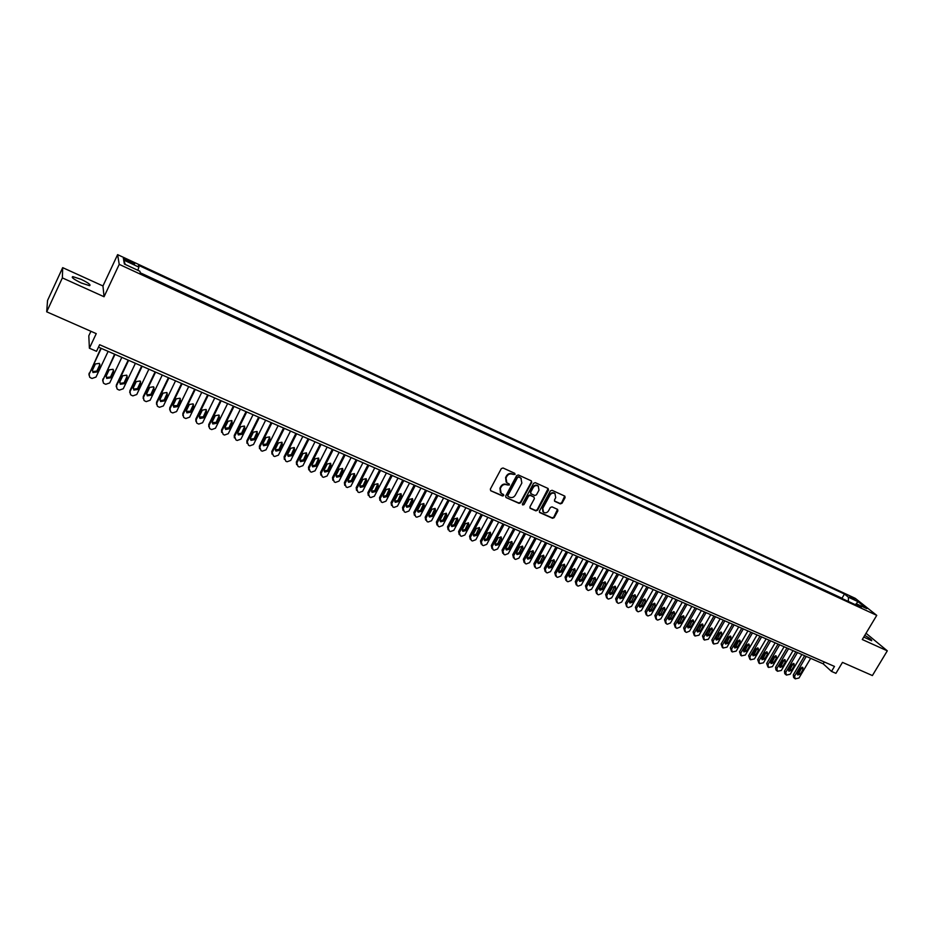 <?xml version="1.0" encoding="UTF-8"?>
<svg xmlns="http://www.w3.org/2000/svg" width="934" height="934" viewBox="0 0 934 934"><rect width="100%" height="100%" fill="white"/><g stroke="black" fill="none" stroke-linecap="round" stroke-linejoin="round"><path stroke-width="1.4" d="M515.066 474.449L514.727 473.304L503.017 467.981L501.301 468.623L490.327 489.147L490.829 490.782L502.539 496.001L503.73 495.557L503.543 494.506L501.184 493.339L500.297 488.54L501.219 486.836C502.609 484.734 504.43 484.046 506.683 484.793L509.392 485.015L509.193 483.964L506.882 482.808L505.971 477.974L506.882 476.258C508.283 474.145 510.104 473.468 512.357 474.215L515.066 474.449M506.146 482.072L505.609 477.554L506.52 475.85C507.921 473.736 509.742 473.048 511.995 473.795L513.502 474.484L514.751 473.316M490.607 490.654L502.177 495.569L503.449 494.448M500.449 492.568L499.947 488.12L500.858 486.416C502.247 484.302 504.068 483.625 506.321 484.361L507.827 485.05L509.088 483.894M863.763 637.058L871.667 640.736C872.158 640.129 869.869 638.342 864.779 635.365M81.118 279.336L72.77 276.616C71.042 277.258 73.868 279.371 81.235 282.967L89.536 285.664C91.228 285.01 88.426 282.909 81.118 279.336M849.753 596.242L854.773 599.616L849.753 596.242M560.342 503.881L562.011 503.251L565.093 497.612L564.813 496.117L552.052 490.292L550.371 490.922L539.432 511.073L539.689 512.544L552.496 518.277L554.166 517.646L557.855 510.875L557.598 509.392L552.029 506.858L550.348 507.501L548.515 510.863C547.114 512.836 545.433 513.303 543.495 512.252L542.794 508.306L549.998 495.055C551.375 493.094 553.045 492.627 554.971 493.642L555.718 497.647L554.516 499.853L554.784 501.348L560.342 503.881L559.945 503.449L561.614 502.819L564.72 496.059M62.368 277.9L104.048 296.743L102.962 285.967L62.683 267.649L62.368 277.9L46.7 311.816L96.249 333.636L89.395 348.219L96.506 351.312L99.623 344.716L834.482 666.432L831.505 671.418L835.93 673.344L842.48 662.381L872.391 675.562L887.3 650.835L866.028 633.275M104.048 296.743L119.225 264.357L876.746 615.366L862.28 639.521L887.3 650.835M531.715 482.446L531.236 480.823L518.37 474.962L516.665 475.604L505.703 496.012L505.971 497.507L519.059 503.368L520.752 502.737L531.715 482.446L531.364 480.893M535.299 482.668L548.024 488.459L548.491 490.07L537.552 510.233L535.871 510.863L530.22 508.318L529.963 506.847L534.388 498.651L533.921 497.051L530.302 495.417L528.609 496.059L523.997 504.594L522.666 504.955L522.48 503.916L533.606 483.31L535.299 482.668M46.7 311.816L47.552 300.456L62.683 267.649M127.596 261.368L134.438 264.124C135.185 263.878 133.807 262.898 130.316 261.17L123.463 258.403C122.716 258.636 124.094 259.629 127.596 261.368M119.225 264.357L117.614 254.643L855.24 598.332L876.746 615.366M842.83 598.881L842.001 598.215L844.464 594.047L138.501 265.291L138.933 267.136L137.823 270.288M844.464 594.047L848.422 597.2L857.984 601.648L866.799 608.629L857.155 604.158L861.241 607.415L140.334 273.172L139.89 271.245L124.409 264.053L123.662 260.037L138.933 267.136M842.001 598.215L140.24 272.775M90.925 331.301L88.8 335.808L89.395 348.219M102.962 285.967L117.614 254.643M98.467 347.156L823.193 663.817L831.505 671.418M824.29 661.961L823.193 663.817M857.155 604.158L855.672 604.835M848.352 601.438L848.422 597.2M125.308 264.474L123.662 260.037M857.984 601.648L855.392 604.707M505.971 497.507L518.697 502.936L520.39 502.294L531.329 482.026M518.72 477.099L517.529 477.554L507.898 495.452L508.096 496.503L509.824 497.297C512.066 498.02 513.875 497.343 515.264 495.242L521.849 483.041L520.927 478.185L518.347 476.69L517.529 477.554M507.874 496.246L507.536 495.02L517.156 477.134M521.265 478.465L520.308 477.823M518.347 476.69L519.934 477.402M529.905 507.921L535.486 510.431L537.167 509.789L548.141 488.517M534.026 497.051L529.917 494.985L528.235 495.627L523.997 504.594M522.398 504.594L523.624 504.162M539 490.14L538.253 486.112C536.291 485.085 534.61 485.552 533.221 487.525L530.675 492.23L531.154 493.841L534.773 495.475L536.455 494.833L539 490.14M538.463 486.287L537.856 485.692C535.906 484.664 534.225 485.131 532.835 487.104L533.221 487.525M530.664 493.397L530.29 491.798L532.835 487.104M554.469 500.963L559.945 503.449M555.17 493.794L554.574 493.21C552.648 492.206 550.99 492.673 549.601 494.623L549.998 495.055M542.899 511.634L542.409 507.874L549.601 494.623M539.373 512.147L552.099 517.833L553.769 517.202L557.516 509.334M100.872 348.207L88.882 374.908M108.134 351.382L95.992 377.079L92.034 378.445L90.656 377.85L89.641 377.149L89.104 374.125L101.246 348.37M92.338 370.623L92.898 371.604L96.867 371.067L99.926 364.353M96.926 371.966L99.81 365.836L99.354 363.384L95.408 363.933L92.513 370.062L92.945 372.503L96.926 371.966L96.867 371.067M114.578 354.196L102.612 380.874M121.829 357.36L109.687 382.94L105.752 384.294L104.386 383.711L103.382 383.033L102.857 380.01L114.999 354.383M106.067 376.589L106.604 377.499L110.539 376.951L113.609 370.191M110.621 377.85L113.516 371.755L113.061 369.292L109.138 369.864L106.254 375.97L106.686 378.398L110.621 377.85L110.539 376.951M128.191 360.15L116.388 384.936L116.248 386.793M135.418 363.303L123.265 388.754L119.354 390.108L117.999 389.536L117.03 388.871L116.493 385.847L128.635 360.337M119.68 382.508L120.206 383.337L124.105 382.777L127.187 375.993M124.222 383.687L127.106 377.628L126.65 375.164L122.774 375.748L119.879 381.819L120.311 384.259L124.222 383.687L124.105 382.777M141.688 366.046L129.896 390.716L129.768 392.654M148.891 369.187L136.749 394.522L132.862 395.876L131.519 395.304L130.562 394.662L130.024 391.638L142.166 366.256M133.2 388.381L133.702 389.139L137.555 388.567L140.649 381.749M137.707 389.49L140.602 383.454L140.147 380.99L136.294 381.586L133.399 387.633L133.842 390.062L137.707 389.49L137.555 388.567M155.091 371.895L143.287 396.46L143.194 398.479M162.271 375.036L150.129 400.242L146.253 401.608L144.922 401.036L143.988 400.406L143.451 397.394L155.593 372.117M146.615 394.195L147.093 394.895L150.911 394.311L154.005 387.458M151.086 395.234L153.982 389.233L153.526 386.781L149.709 387.388L146.813 393.401L147.257 395.829L151.086 395.234L150.911 394.311M168.377 377.71L156.585 402.145L156.515 404.247M175.534 380.838L163.392 405.928L159.551 407.282L158.22 406.71L157.309 406.103L156.772 403.091L168.914 377.943M159.924 399.974L160.379 400.604L164.162 400.009L167.256 393.132M164.372 400.943L167.268 394.965L166.801 392.513L163.03 393.132L160.134 399.122L160.578 401.538L164.372 400.943L164.162 400.009M181.57 383.465L169.778 407.796L169.731 409.968M188.703 386.583L176.573 411.567L172.743 412.921L171.424 412.361L170.537 411.766L170 408.753L182.13 383.711M173.14 405.695L177.32 405.66L180.414 398.771M177.553 406.605L180.437 400.651L179.982 398.211L176.234 398.841L173.35 404.796L173.782 407.212L177.553 406.605L177.32 405.66M194.669 389.186L182.866 413.412L182.854 415.642M201.779 392.292L189.637 417.159L185.831 418.514L184.523 417.953L183.648 417.37L183.111 414.369L195.253 389.443M186.24 411.369L190.373 411.264L193.466 404.364M190.629 412.221L193.525 406.302L193.058 403.862L189.345 404.492L186.45 410.435L186.893 412.851L190.629 412.221L190.373 411.264M207.652 394.872L195.86 418.969L195.871 421.269M214.738 397.966L202.608 422.717L198.814 424.059L197.529 423.511L196.677 422.939L196.128 419.938L208.27 395.14M199.257 416.996L203.32 416.833L206.414 409.921M203.612 417.802L206.496 411.906L206.04 409.466L202.351 410.119L199.467 416.015L199.899 418.432L203.612 417.802L203.32 416.833M220.541 400.499L208.761 424.503L208.796 426.85M227.616 403.581L215.474 428.227L211.714 429.57L210.43 429.021L209.59 428.472L209.053 425.472L221.183 400.779M212.17 422.588L216.174 422.366L219.268 415.432M216.49 423.336L219.373 417.463L218.918 415.035L215.264 415.688L212.38 421.573L212.812 423.978L216.49 423.336L216.174 422.366M233.337 406.092L221.556 429.979L221.627 432.384M240.377 409.162L228.258 433.691L224.51 435.034L223.226 434.485L221.883 430.959L234.014 406.383M224.977 428.122L228.923 427.842L232.017 420.919M229.274 428.823L232.157 422.985L231.702 420.557L228.083 421.222L225.187 427.072L225.631 429.477L229.274 428.823L228.923 427.842M246.039 411.637L234.247 435.419L234.352 437.871M253.056 414.708L240.937 439.12L237.201 440.463L235.94 439.914L234.609 436.411L246.728 411.941M237.703 433.621L241.591 433.294L244.673 426.348M241.953 434.275L244.848 428.461L244.393 426.032L240.797 426.71L237.913 432.535L238.345 434.94L241.953 434.275L241.591 433.294M258.636 417.148L246.856 440.813L246.985 443.311M265.641 420.207L253.511 444.502L249.81 445.845L248.549 445.308L247.23 441.817L259.36 417.463M250.324 439.073L254.153 438.688L257.235 431.753M254.55 439.692L257.434 433.901L256.99 431.473L253.418 432.162L250.534 437.964L250.966 440.358L254.55 439.692L254.153 438.688M271.14 422.612L259.372 446.172L259.524 448.717M278.122 425.659L266.003 449.849L262.314 451.18L261.065 450.655L259.769 447.188L271.887 422.939M262.851 444.479L266.622 444.047L269.704 437.112M267.042 445.051L269.926 439.295L269.482 436.878L265.945 437.567L263.061 443.346L263.493 445.728L267.042 445.051L266.622 444.047M283.562 428.029L271.782 451.496L271.969 454.076M290.509 431.076L278.402 455.162L274.724 456.493L273.487 455.955L272.214 452.511L284.333 428.367M275.285 449.849L279.009 449.371L282.08 442.436M279.453 450.386L282.337 444.642L281.893 442.237L278.379 442.938L275.495 448.682L275.915 451.075L279.453 450.386L279.009 449.371M295.88 433.411L284.111 456.773L284.333 459.388M302.814 436.447L290.707 460.427L287.053 461.758L285.827 461.233L284.566 457.8L296.673 433.761M287.625 455.173L291.291 454.66L294.373 447.725M291.758 455.675L294.642 449.966L294.198 447.561L290.719 448.262L287.835 453.982L288.256 456.364L291.758 455.675L291.291 454.66M308.103 438.758L296.347 462.015L296.592 464.665M315.027 441.782L302.92 465.657L299.289 466.977L298.063 466.463L296.825 463.042L308.932 439.12M299.872 460.45L303.492 459.902L306.562 452.978M303.982 460.929L306.866 455.243L306.422 452.838L302.966 453.55L300.083 459.248L300.503 461.629L303.982 460.929L303.492 459.902M320.245 444.059L308.489 467.222L308.757 469.895M327.145 447.071L315.038 470.841L311.431 472.16L310.216 471.647L308.991 468.261L321.098 444.432M312.038 465.692L315.599 465.109L318.669 458.185M316.112 466.136L318.996 460.474L318.552 458.08L315.12 458.804L312.236 464.478L312.668 466.848L316.112 466.136L315.599 465.109M332.294 449.324L320.537 472.382L320.841 475.091M339.17 452.336L327.075 476.001L323.479 477.309L322.277 476.807L321.074 473.421L333.169 449.709M324.11 470.899L327.612 470.269L330.683 463.369M328.149 471.308L331.033 465.669L330.601 463.287L327.192 464.011L324.308 469.662L324.728 472.02L328.149 471.308L327.612 470.269M344.261 454.554L332.504 477.507L332.831 480.239M351.114 457.543L339.019 481.115L335.446 482.423L334.255 481.921L333.064 478.558L345.148 454.94M336.088 476.06L339.544 475.406L342.615 468.506M340.104 476.445L342.988 470.829L342.556 468.459L339.17 469.183L336.287 474.811L336.707 477.169L340.104 476.445L339.544 475.406M356.134 459.738L344.389 482.598L344.739 485.353M362.964 462.727L350.88 486.194L347.32 487.501L346.14 486.999L344.961 483.649L357.045 460.147M347.985 481.185L351.382 480.496L354.453 473.608M351.978 481.547L354.85 475.955L354.418 473.585L351.067 474.32L348.184 479.924L348.604 482.271L351.978 481.547L351.382 480.496M367.926 464.898L356.181 487.641L356.554 490.432M374.732 467.876L362.649 491.226L359.111 492.533L357.932 492.031L356.776 488.716L368.86 465.307M359.788 486.264L363.139 485.552L366.21 478.687L362.871 479.422L359.987 484.991L360.407 487.338L363.758 486.602L366.63 481.045L366.21 478.675M379.624 470.012L367.891 492.662L368.288 495.464M386.419 472.978L374.347 496.234L370.821 497.542L369.654 497.04L368.51 493.736L380.582 470.432M371.51 491.307L374.814 490.56L377.873 483.719M375.445 491.634L378.328 486.089L377.896 483.73L374.592 484.477L371.709 490.023L372.129 492.37L375.445 491.634L374.814 490.56M391.241 475.079L379.519 497.635L379.94 500.461M398.012 478.045L385.952 501.196L382.438 502.504L381.282 502.013L380.15 498.721L392.222 475.511M383.15 496.316L386.407 495.545L389.466 488.716M387.061 496.619L389.933 491.109L389.513 488.751L386.221 489.509L383.349 495.032L383.757 497.355L387.061 496.619L386.407 495.545M402.776 480.123L391.054 502.585L391.498 505.422M409.524 483.076L397.464 506.135L393.973 507.431L392.829 506.94L391.72 503.671L403.78 480.566M394.708 501.289L397.907 500.496L400.966 493.677M398.584 501.57L401.457 496.082L401.048 493.736L397.779 494.495L394.907 499.994L395.304 502.317L398.584 501.57L397.907 500.496M414.229 485.131L402.519 507.489L402.986 510.349M420.954 488.073L408.905 511.026L405.426 512.322L404.294 511.844L403.196 508.586L415.256 485.575M406.173 506.216L409.337 505.399L412.396 498.604M410.026 506.497L412.898 501.021L412.489 498.686L409.244 499.445L406.372 504.92L406.78 507.244L410.026 506.497L409.337 505.399M425.6 490.093L413.89 512.369L414.381 515.229M432.302 493.024L420.265 515.895L416.809 517.191L415.677 516.7L414.591 513.466L426.64 490.548M417.568 511.12L420.674 510.279L423.732 503.508M421.397 511.377L424.258 505.924L423.849 503.601L420.639 504.36L417.767 509.812L418.163 512.124L421.397 511.377L420.674 510.279M436.89 495.032L425.192 517.202L425.706 520.121M443.58 497.95L431.543 520.717L428.099 522.013L426.966 521.534L425.916 518.312L437.953 495.499M428.869 515.977L431.94 515.124L434.987 508.365M432.675 516.222L435.536 510.793L435.139 508.481L431.94 509.24L429.068 514.669L429.465 516.981L432.675 516.222L431.94 515.124M448.098 499.923L436.4 522.013L436.949 524.966M454.765 502.842L442.739 525.515L439.307 526.799L438.198 526.321L437.147 523.122L449.184 500.402M440.101 520.81L443.125 519.934L446.172 513.198M443.872 521.032L446.744 515.638L446.347 513.315L443.171 514.085L440.299 519.502L440.685 521.791L443.872 521.032L443.125 519.934M459.224 504.792L447.538 526.776L448.122 529.776M465.879 507.699L453.854 530.267L450.445 531.551L449.336 531.084L448.308 527.897L460.334 505.271M451.25 525.597L454.228 524.698L457.275 517.996M454.998 525.819L457.858 520.436L457.473 518.125L454.309 518.907L451.449 524.289L451.834 526.578L454.998 525.819L454.228 524.698M470.281 509.614L458.594 531.516L459.201 534.552M476.9 512.509L464.887 534.995L461.501 536.279L460.404 535.812L459.376 532.637L471.401 510.104M462.318 530.349L465.249 529.438L468.296 522.76M466.043 530.559L468.903 525.2L468.518 522.9L465.377 523.682L462.517 529.041L462.902 531.329L466.043 530.559L465.249 529.438M481.255 514.412L469.58 536.221L470.211 539.292M487.863 517.296L475.85 539.689L472.476 540.973L471.378 540.506L470.386 537.342L482.388 514.914M473.304 535.077L476.2 534.155L479.247 527.488M477.017 535.275L479.878 529.94L479.481 527.652L476.375 528.422L473.515 533.769L473.888 536.046L477.017 535.275L476.2 534.155M492.148 519.176L480.485 540.891L481.15 543.985M498.733 522.048L486.742 544.347L483.38 545.631L482.294 545.164L481.302 542.024L493.304 519.678M484.221 539.759L487.069 538.825L490.117 532.182M487.898 539.945L490.759 534.633L490.373 532.357L487.279 533.139L484.431 538.451L484.804 540.728L487.898 539.945L487.069 538.825M502.971 523.904L491.307 545.526L492.008 548.655M509.544 526.776L497.553 548.97L494.203 550.254L493.129 549.787L492.148 546.67L504.15 524.418M495.055 544.417L497.869 543.46L500.916 536.852M498.721 544.592L501.57 539.303L501.196 537.027L498.126 537.821L495.265 543.109L495.639 545.374L498.721 544.592L497.869 543.46M513.712 528.597L502.072 550.138L502.784 553.29M520.261 531.458L508.283 553.57L504.955 554.843L503.881 554.387L502.924 551.282L514.914 529.123M505.819 549.04L508.586 548.071L511.634 541.486M509.462 549.215L512.311 543.938L511.937 541.673L508.878 542.467L506.03 547.744L506.391 549.986L509.462 549.215L508.586 548.071M524.383 533.256L512.743 554.703L513.49 557.89M530.921 536.116L518.942 558.135L515.626 559.408L514.564 558.952L513.618 555.858L525.597 533.793M516.502 553.629L519.234 552.648L522.281 546.086M520.121 553.792L522.97 548.55L522.608 546.285L519.573 547.079L516.724 552.333L517.086 554.574L520.121 553.792L519.234 552.648M534.984 537.891L523.355 559.256L524.126 562.466M541.498 540.739L529.531 562.665L526.239 563.938L525.177 563.482L524.243 560.4L536.221 538.428M527.126 558.182L529.812 557.201L532.859 550.663M530.71 558.345L533.571 553.115L533.197 550.873L530.185 551.655L527.336 556.898L527.687 559.127L530.71 558.345L529.812 557.201M545.503 542.491L533.886 563.762L534.68 566.996M552.006 545.328L540.05 567.172L536.77 568.432L535.719 567.989L534.797 564.918L546.752 543.039M537.657 562.712L540.307 561.708L543.366 555.205M541.241 562.863L544.078 557.656L543.716 555.415L540.728 556.209L537.879 561.427L538.229 563.657L541.241 562.863L540.307 561.708M555.952 547.055L544.347 568.246L545.164 571.503M562.431 549.881L550.488 571.643L547.219 572.904L546.18 572.46L545.281 569.401L557.224 547.616M548.13 567.207L550.745 566.191L553.792 559.711M551.679 567.358L554.527 562.175L554.166 559.933L551.188 560.727L548.351 565.922L548.702 568.141L551.679 567.358L550.745 566.191M566.343 551.597L554.738 572.694L555.59 575.974M572.799 554.411L560.855 576.08L557.61 577.34L556.571 576.897L555.683 573.861L567.627 552.157M558.532 571.666L561.101 570.651L564.148 564.194M562.058 571.818L564.907 566.646L564.545 564.416L561.591 565.222L558.742 570.394L559.092 572.6L562.058 571.818L561.101 570.651M576.652 556.092L565.058 577.119L565.922 580.411M583.085 558.906L571.164 580.493L567.93 581.742L566.903 581.31L566.016 578.286L577.948 556.664M568.853 576.103L571.386 575.075L574.445 568.643M572.367 576.243L575.204 571.094L574.854 568.876L571.912 569.682L569.075 574.83L569.413 577.037L572.367 576.243L571.386 575.075M586.891 560.575L575.309 581.508L576.196 584.824M593.312 563.377L581.392 584.871L578.169 586.12L577.154 585.688L576.29 582.676L588.21 561.147M579.115 580.504L581.613 579.465L584.661 573.067M582.606 580.644L585.443 575.519L585.093 573.301L582.174 574.106L579.337 579.232L579.675 581.438L582.606 580.644L581.613 579.465M597.059 565.012L585.49 585.863L586.4 589.191M603.469 567.814L591.561 589.214L588.35 590.475L587.334 590.043L586.482 587.042L598.39 565.595M589.296 584.871L591.759 583.832L594.818 577.457M592.775 585.011L595.6 579.909L595.262 577.702L592.366 578.508L589.517 583.61L589.856 585.805L592.775 585.011L591.759 583.832M607.158 569.425L595.6 590.195L596.534 593.545M613.545 572.215L601.648 593.534L598.461 594.795L597.456 594.363L596.616 591.385L608.513 570.02M599.418 589.214L601.846 588.163L604.893 581.824M602.874 589.342L605.699 584.264L605.372 582.069L602.477 582.874L599.64 587.965L599.967 590.148L602.874 589.342L601.846 588.163M617.199 573.815L605.641 594.503L606.61 597.865M623.562 576.593L611.677 597.83L608.501 599.079L607.497 598.647L606.668 595.694L618.565 574.41M609.458 593.522L611.852 592.471L614.911 586.155M612.902 593.662L615.728 588.595L615.401 586.412L612.529 587.217L609.692 592.284L610.019 594.456L612.902 593.662L611.852 592.471M627.169 578.169L615.623 598.776L616.603 602.15M633.509 580.948L621.635 602.091L618.471 603.341L617.479 602.92L616.662 599.967L628.547 578.776M619.452 597.807L621.811 596.744L624.858 590.463M622.861 597.935L625.687 592.903L625.371 590.72L622.511 591.526L619.686 596.569L620.001 598.741L622.861 597.935L621.811 596.744M637.07 582.501L625.535 603.014L626.539 606.411M643.398 585.256L631.536 606.329L628.384 607.579L626.983 606.913L626.597 604.216L638.459 583.108M629.364 602.056L631.688 600.994L634.746 594.736M632.762 602.185L635.587 597.165L635.26 594.993L632.423 595.81L629.598 600.831L629.913 602.99L632.762 602.185L631.688 600.994M646.9 586.797L635.377 607.24L636.404 610.638M653.216 589.552L641.354 610.532L638.226 611.782L637.245 611.361L636.451 608.443L648.313 587.416M639.218 606.283L641.506 605.22L644.565 598.986M642.592 606.411L645.417 601.414L645.102 599.243L642.277 600.06L639.451 605.069L639.767 607.217L642.592 606.411L641.506 605.22M656.672 591.059L645.161 611.42L646.2 614.829M662.965 593.814L651.126 614.712L647.998 615.961L647.029 615.541L646.246 612.634L658.096 591.689M649.002 610.474L651.255 609.412L654.314 603.212M652.364 610.614L655.178 605.629L654.874 603.469L652.06 604.286L649.247 609.272L649.55 611.42L652.364 610.614L651.255 609.412M666.374 595.308L654.874 615.588L655.937 619.009M672.655 598.04L660.817 618.868L657.711 620.106L656.742 619.686L655.983 616.802L667.822 595.939M658.715 614.642L660.945 613.58L664.004 607.404M662.066 614.782L664.88 609.82L664.576 607.672L661.786 608.478L658.96 613.451L659.264 615.588L662.066 614.782L660.945 613.58M676.018 599.511L664.529 619.721L665.603 623.153M682.275 602.255L670.46 622.99L667.366 624.227L666.397 623.819L665.65 620.935L677.477 600.153M668.37 618.787L670.565 617.713L673.624 611.572M671.698 618.927L674.523 613.977L674.22 611.84L671.441 612.646L668.627 617.596L668.919 619.732L671.698 618.927L670.565 617.713M685.603 603.703L674.114 623.83L675.212 627.263M691.837 606.435L680.022 627.088L676.952 628.325L675.994 627.917L675.247 625.044L687.074 604.345M677.967 622.896L680.127 621.822L683.186 615.716M681.271 623.036L684.085 618.11L683.793 615.973L681.038 616.79L678.224 621.717L678.516 623.842L681.271 623.036L680.127 621.822M695.118 607.859L683.641 627.905L684.762 631.361M701.341 610.579L689.537 631.162L686.467 632.388L685.521 631.979L684.785 629.131L696.601 608.513M687.506 626.983L689.631 625.908L692.689 619.826M690.786 627.123L693.6 622.219L693.308 620.094L690.565 620.912L687.751 625.815L688.043 627.94L690.786 627.123L689.631 625.908M704.563 611.992L693.11 631.968L694.242 635.412M710.774 614.7L698.982 635.202L694.989 636.031L694.266 633.182L706.069 612.646M696.974 631.045L699.064 629.96L702.123 623.912M700.243 631.186L703.045 626.294L702.765 624.181L700.033 624.998L697.219 629.89L697.511 631.991L700.243 631.186L699.064 629.96M713.961 616.09L702.508 635.984L703.664 639.451M720.149 618.798L708.369 639.23L704.399 640.047L703.687 637.221L715.467 616.755M706.373 635.073L708.439 633.999L711.498 627.975M709.63 635.213L712.432 630.357L712.152 628.243L709.443 629.061L706.629 633.929L706.91 636.031L709.63 635.213L708.439 633.999M723.29 620.176L711.848 639.988L713.016 643.456M729.466 622.873L717.697 643.222L713.739 644.04L713.039 641.226L724.819 620.841M715.724 639.078L717.756 638.004L720.814 632.003M718.958 639.23L721.76 634.373L721.48 632.271L718.783 633.089L715.981 637.945L716.261 640.035L718.958 639.23L717.756 638.004M732.56 624.227L721.13 643.97L722.321 647.437M738.724 626.912L726.967 647.18L723.021 648.009L722.332 645.207L734.101 624.893M725.006 643.059L727.014 641.973L730.073 636.019M728.228 643.211L731.03 638.377L730.75 636.276L728.076 637.105L725.274 641.938L725.543 644.028L728.228 643.211L727.014 641.973M741.771 628.243L730.353 647.916L731.556 651.395M747.912 630.929L736.167 651.126L732.244 651.944L731.567 649.153L743.324 628.921M734.229 647.017L736.214 645.931L739.261 640M737.44 647.169L740.242 642.359L739.961 640.269L737.3 641.086L734.498 645.908L734.766 647.986L737.44 647.169L736.214 645.931M750.924 632.248L739.518 651.839L740.732 655.329M757.054 634.922L745.32 655.038L741.421 655.866L740.755 653.088L752.489 632.925M743.406 650.94L745.344 649.866L748.403 643.958M746.593 651.103L749.383 646.305L749.115 644.226L746.464 645.044L743.662 649.842L743.931 651.909L746.593 651.103L745.344 649.866M760.019 636.217L748.624 655.738L749.862 659.229M766.125 638.891L754.403 658.937L750.527 659.754L749.874 656.987L761.595 636.906M752.512 654.839L754.427 653.765L757.486 647.892M755.676 655.003L758.478 650.227L758.21 648.149L755.571 648.978L752.781 653.753L753.038 655.82L755.676 655.003L754.427 653.765M769.056 640.164L757.672 659.614L758.922 663.105M775.15 642.826L763.44 662.801L759.576 663.619L758.933 660.863L770.643 640.864M761.56 658.715L763.452 657.641L766.499 651.804M764.712 658.89L767.503 654.127L767.246 652.06L764.619 652.878L761.829 657.641L762.086 659.708L764.712 658.89L763.452 657.641M778.034 644.086L766.662 663.467L767.923 666.969M784.105 646.748L772.406 666.643L768.565 667.46L767.935 664.716L779.633 644.787M770.55 662.568L772.418 661.494L775.465 655.691M773.691 662.743L776.481 658.003L776.224 655.948L773.609 656.765L770.83 661.517L771.075 663.56L773.691 662.743L772.418 661.494M786.953 647.986L775.594 667.296L775.897 669.841L776.866 670.799M793.013 650.636L781.326 670.46L777.497 671.277L776.878 668.546L788.565 648.698M779.493 666.397L781.326 665.323L784.373 659.544M782.61 666.572L785.401 661.856L785.144 659.801L782.552 660.618L779.762 665.347L780.007 667.39L782.61 666.572L781.326 665.323M795.826 651.862L784.467 671.102L784.77 673.636L785.763 674.593M801.862 654.5L790.187 674.255L786.381 675.072L785.763 672.352L797.449 652.574M788.378 670.203L790.176 669.129L793.223 663.385M791.472 670.39L794.262 665.673L794.017 663.63L791.425 664.459L788.646 669.164L788.891 671.207L791.472 670.39L790.176 669.129M804.629 655.715L793.293 674.873L793.585 677.395L794.601 678.376M810.654 658.342L798.99 678.014L795.208 678.843L794.601 676.134L806.264 656.427M797.192 673.986L798.967 672.912L802.014 667.191M800.286 674.173L803.065 669.48L802.82 667.448L800.251 668.265L797.473 672.959L797.706 674.99L800.286 674.173L798.967 672.912M126.72 260.936L127.281 259.757M129.756 262.361L130.316 261.17M89.104 374.125L89.069 373.226M99.751 364.961L99.81 365.836M102.857 380.01L102.787 379.111M113.423 370.868L113.516 371.755M116.493 385.847L116.388 384.936M126.989 376.729L127.106 377.628M130.024 391.638L129.896 390.716M140.439 382.543L140.602 383.454M143.451 397.394L143.287 396.46M153.795 388.311L153.982 389.233M156.772 403.091L156.585 402.145M167.046 394.043L167.268 394.965M170 408.753L169.778 407.796M180.204 399.717L180.437 400.651M183.111 414.369L182.866 413.412M193.256 405.356L193.525 406.302M196.128 419.938L195.86 418.969M206.204 410.948L206.496 411.906M209.053 425.472L208.761 424.503M219.058 416.506L219.373 417.463M221.883 430.959L221.556 429.979M231.807 422.016L232.157 422.985M234.609 436.411L234.247 435.419M244.475 427.48L244.848 428.461M247.23 441.817L246.856 440.813M257.037 432.909L257.434 433.901M259.769 447.188L259.372 446.172M269.506 438.303L269.926 439.295M272.214 452.511L271.782 451.496M281.881 443.65L282.337 444.642M284.566 457.8L284.111 456.773M294.175 448.95L294.642 449.966M296.825 463.042L296.347 462.015M306.364 454.228L306.866 455.243M308.991 468.261L308.489 467.222M318.471 459.458L318.996 460.474M321.074 473.421L320.537 472.382M330.484 464.642L331.033 465.669M333.064 478.558L332.504 477.507M342.416 469.802L342.988 470.829M344.961 483.649L344.389 482.598M354.255 474.916L354.85 475.955M356.776 488.716L356.181 487.641M363.139 485.552L363.758 486.602M366.011 479.994L366.63 481.045M368.51 493.736L367.891 492.662M377.686 485.038L378.328 486.089M380.15 498.721L379.519 497.635M389.268 490.035L389.933 491.109M391.72 503.671L391.054 502.585M400.779 495.008L401.457 496.082M403.196 508.586L402.519 507.489M412.198 499.947L412.898 501.021M414.591 513.466L413.89 512.369M423.534 504.839L424.258 505.924M425.916 518.312L425.192 517.202M434.8 509.707L435.536 510.793M437.147 523.122L436.4 522.013M445.973 514.541L446.744 515.638M448.308 527.897L447.538 526.776M457.076 519.339L457.858 520.436M459.376 532.637L458.594 531.516M468.109 524.091L468.903 525.2M470.386 537.342L469.58 536.221M479.049 528.831L479.878 529.94M481.302 542.024L480.485 540.891M489.918 533.524L490.759 534.633M492.148 546.67L491.307 545.526M500.717 538.182L501.57 539.303M502.924 551.282L502.072 550.138M511.435 542.817L512.311 543.938M513.618 555.858L512.743 554.703M522.083 547.417L522.97 548.55M524.243 560.4L523.355 559.256M532.649 551.982L533.571 553.115M534.797 564.918L533.886 563.762M543.156 556.512L544.078 557.656M545.281 569.401L544.347 568.246M553.582 561.019L554.527 562.175M555.683 573.861L554.738 572.694M563.938 565.502L564.907 566.646M566.016 578.286L565.058 577.119M574.223 569.938L575.204 571.094M576.29 582.676L575.309 581.508M584.439 574.352L585.443 575.519M586.482 587.042L585.49 585.863M594.584 578.741L595.6 579.909M596.616 591.385L595.6 590.195M604.672 583.096L605.699 584.264M606.668 595.694L605.641 594.503M614.677 587.416L615.728 588.595M616.662 599.967L615.623 598.776M624.624 591.712L625.687 592.903M626.597 604.216L625.535 603.014M634.513 595.985L635.587 597.165M636.451 608.443L635.377 607.24M644.32 600.223L645.417 601.414M646.246 612.634L645.161 611.42M654.069 604.438L655.178 605.629M655.983 616.802L654.874 615.588M663.759 608.618L664.88 609.82M665.65 620.935L664.529 619.721M673.379 612.774L674.523 613.977M675.247 625.044L674.114 623.83M682.941 616.907L684.085 618.11M684.785 629.131L683.641 627.905M692.433 621.005L693.6 622.219M694.266 633.182L693.11 631.968M701.866 625.091L703.045 626.294M703.687 637.221L702.508 635.984M711.241 629.131L712.432 630.357M713.039 641.226L711.848 639.988M720.558 633.159L721.76 634.373M722.332 645.207L721.13 643.97M729.804 637.151L731.03 638.377M731.567 649.153L730.353 647.916M739.004 641.133L740.242 642.359M740.755 653.088L739.518 651.839M748.134 645.079L749.383 646.305M749.874 656.987L748.624 655.738M757.217 648.99L758.478 650.227M758.933 660.863L757.672 659.614M766.23 652.889L767.503 654.127M767.935 664.716L766.662 663.467M775.197 656.765L776.481 658.003M776.878 668.546L775.594 667.296M784.105 660.607L785.401 661.856M785.763 672.352L784.467 671.102M792.954 664.436L794.262 665.673M794.601 676.134L793.293 674.873M801.746 668.23L803.065 669.48M72.327 277.585L72.77 276.616M92.898 371.604L92.945 372.503M106.604 377.499L106.686 378.398M120.206 383.337L120.311 384.259M133.702 389.139L133.842 390.062M147.093 394.895L147.257 395.829M160.379 400.604L160.578 401.538M173.561 406.267L173.782 407.212M186.637 411.894L186.893 412.851M199.619 417.463L199.899 418.432M212.508 423.009L212.812 423.978M225.292 428.496L225.631 429.477M237.983 433.948L238.345 434.94M250.581 439.354L250.966 440.358M263.073 444.724L263.493 445.728M275.483 450.06L275.915 451.075M287.8 455.348L288.256 456.364M300.024 460.602L300.503 461.629M312.154 465.809L312.668 466.848M324.203 470.981L324.728 472.02M336.158 476.118L336.707 477.169M348.02 481.208L348.604 482.271M359.8 486.275L360.407 487.338M371.522 491.331L372.129 492.37M383.162 496.374L383.757 497.355M394.72 501.371L395.304 502.317M406.208 506.333L406.78 507.244M417.603 511.26L418.163 512.124M428.916 516.152L429.465 516.981M440.147 520.997L440.685 521.791M451.309 525.819L451.834 526.578M462.388 530.594L462.902 531.329M473.386 535.345L473.888 536.046M484.302 540.05L484.804 540.728M495.148 544.732L495.639 545.374M505.924 549.367L506.391 549.986M516.619 553.979L517.086 554.574"/></g></svg>
